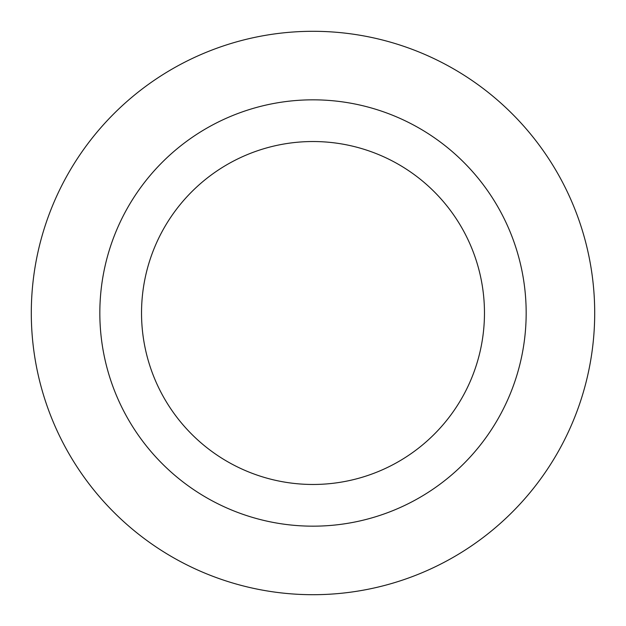 <?xml version="1.0" encoding="UTF-8"?>
<svg xmlns="http://www.w3.org/2000/svg" width="626" height="626" viewBox="0 0 626 626"><rect width="100%" height="100%" fill="white"/><g stroke="black" fill="none" stroke-linecap="round" stroke-linejoin="round"><path stroke-width="0.94" d="M313 141.531A171.469 171.469 0 0 0 141.531 313A171.469 171.469 0 0 0 313 484.469A171.469 171.469 0 0 0 484.469 313A171.469 171.469 0 0 0 313 141.531M313 594.7A281.7 281.7 0 0 0 594.7 313A281.7 281.7 0 0 0 313 31.3A281.7 281.7 0 0 0 31.3 313A281.7 281.7 0 0 0 313 594.7M313 526.169A213.169 213.169 0 0 0 526.169 313A213.169 213.169 0 0 0 313 99.831A213.169 213.169 0 0 0 99.831 313A213.169 213.169 0 0 0 313 526.169"/></g></svg>
